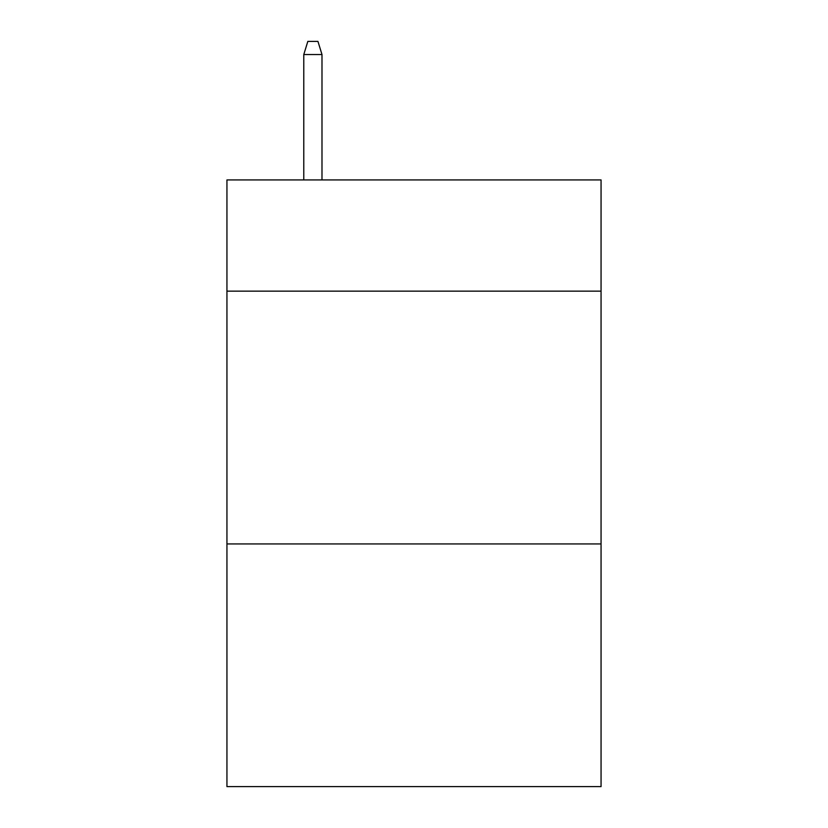 <?xml version="1.0" encoding="UTF-8"?>
<svg xmlns="http://www.w3.org/2000/svg" width="828" height="828" viewBox="0 0 828 828"><rect width="100%" height="100%" fill="white"/><g stroke="black" fill="none" stroke-linecap="round" stroke-linejoin="round"><path stroke-width="1.24" d="M601.056 291.145L601.056 179.924L226.944 179.924L226.944 291.145L601.056 291.145L601.056 786.6L226.944 786.6L226.944 291.145M601.056 543.934L226.944 543.934M321.988 179.924L321.988 54.544L303.783 54.544L303.783 179.924M303.783 54.544L307.83 41.4L317.942 41.4L321.988 54.544"/></g></svg>
